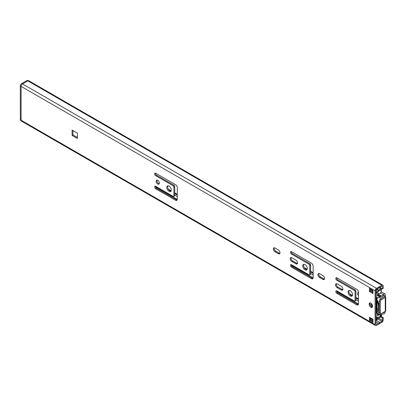 <?xml version="1.0" encoding="UTF-8"?>
<svg xmlns="http://www.w3.org/2000/svg" width="406" height="406" viewBox="0 0 406 406"><rect width="100%" height="100%" fill="white"/><g stroke="black" fill="none" stroke-linecap="round" stroke-linejoin="round"><path stroke-width="0.61" d="M336.863 280.282A1.502 0.868 60 0 1 335.884 278.958A1.502 0.868 60 0 1 336.112 277.755A1.502 0.868 60 0 1 336.863 277.831L356.686 289.275A2.502 1.446 60 0 1 358.457 292.34L358.457 303.784A2.502 1.446 60 0 1 357.935 304.931A2.502 1.446 60 0 1 356.686 304.81L336.863 293.365A1.502 0.868 60 0 1 335.884 292.041A1.502 0.868 60 0 1 336.112 290.838A1.502 0.868 60 0 1 336.863 290.909L354.347 301.008A1 0.579 60 0 0 354.849 301.054L355.697 300.567A1 0.579 60 0 0 355.905 300.105L355.057 300.597L355.057 291.604A1 0.579 60 0 0 354.347 290.381L336.863 280.282L337.711 279.795A1.502 0.868 60 0 1 336.67 277.74M375.093 324.607L375.093 290.762A2.005 1.157 -60 0 1 376.509 288.311L381.818 285.245A2.005 1.157 -60 0 1 382.817 285.144A2.005 1.157 -60 0 1 383.234 286.063L383.234 288.351L382.386 288.844L382.386 286.555A0.802 0.462 120 0 0 382.219 286.184A0.802 0.462 120 0 0 381.818 286.225L379.904 287.331A2.603 1.502 120 0 0 378.488 288.148L376.509 289.29A0.802 0.462 120 0 0 375.941 290.275L375.941 324.115A0.802 0.462 120 0 0 376.108 324.485A0.802 0.462 120 0 0 376.509 324.445L378.488 323.298A2.603 1.502 120 0 0 379.904 322.481L381.818 321.379A0.802 0.462 120 0 0 382.386 320.395L382.386 318.106L383.234 317.619L383.234 319.908A2.005 1.157 -60 0 1 381.818 322.359L376.509 325.424A2.005 1.157 -60 0 1 375.504 325.526A2.005 1.157 -60 0 1 375.093 324.607L21.112 120.242L21.112 86.397A2.005 1.157 -60 0 1 22.528 83.946L27.841 80.88A2.005 1.157 -60 0 1 28.841 80.779L382.817 285.144M348.049 292.056A3.202 1.847 60 0 1 348.713 290.589A3.202 1.847 60 0 1 351.18 291.447A3.202 1.847 60 0 1 352.581 294.67A3.202 1.847 60 0 1 351.916 296.136A3.202 1.847 60 0 1 349.444 295.279A3.202 1.847 60 0 1 348.049 292.056M302.739 265.894A3.202 1.847 60 0 1 303.404 264.428A3.202 1.847 60 0 1 305.87 265.285A3.202 1.847 60 0 1 307.271 268.513A3.202 1.847 60 0 1 306.606 269.98A3.202 1.847 60 0 1 304.14 269.122A3.202 1.847 60 0 1 302.739 265.894M166.81 187.42A3.202 1.847 60 0 1 167.475 185.953A3.202 1.847 60 0 1 169.941 186.811A3.202 1.847 60 0 1 171.342 190.033A3.202 1.847 60 0 1 170.677 191.5A3.202 1.847 60 0 1 168.211 190.642A3.202 1.847 60 0 1 166.81 187.42M156.122 181.249A2.304 1.33 60 0 1 156.599 180.193A2.304 1.33 60 0 1 158.37 180.812A2.304 1.33 60 0 1 159.38 183.126A2.304 1.33 60 0 1 158.903 184.182A2.304 1.33 60 0 1 157.127 183.563A2.304 1.33 60 0 1 156.122 181.249M369.216 304.033A2.304 1.33 60 0 1 369.693 302.977A2.304 1.33 60 0 1 371.47 303.592A2.304 1.33 60 0 1 372.475 305.911L372.475 306.403A2.304 1.33 60 0 1 371.997 307.454A2.304 1.33 60 0 1 370.221 306.84A2.304 1.33 60 0 1 369.216 304.52L369.216 304.033L370.064 303.541A2.304 1.33 60 0 1 370.201 302.871M72.095 130.108L77.404 133.178L77.404 138.492L72.095 135.421L72.095 130.108M337.147 283.88L341.253 286.25A2.304 1.33 60 0 1 342.755 288.28A2.304 1.33 60 0 1 342.405 290.128A2.304 1.33 60 0 1 341.253 290.011L337.147 287.641A2.304 1.33 60 0 1 335.64 285.611A2.304 1.33 60 0 1 335.995 283.769A2.304 1.33 60 0 1 337.147 283.88M355.057 300.597A1 0.579 60 0 1 354.849 301.054M295.944 263.854L291.838 261.479A2.304 1.33 60 0 1 290.331 259.454A2.304 1.33 60 0 1 290.686 257.607A2.304 1.33 60 0 1 291.838 257.724L295.944 260.094A2.304 1.33 60 0 1 297.446 262.119A2.304 1.33 60 0 1 297.096 263.966A2.304 1.33 60 0 1 295.944 263.854L296.791 263.362L292.685 260.992A2.304 1.33 60 0 1 291.193 257.5M291.554 254.126A1.502 0.868 60 0 1 290.574 252.801A1.502 0.868 60 0 1 290.803 251.598A1.502 0.868 60 0 1 291.554 251.674L311.377 263.118A2.502 1.446 60 0 1 313.148 266.184L313.148 277.628A2.502 1.446 60 0 1 312.625 278.775A2.502 1.446 60 0 1 311.377 278.648L291.554 267.204A1.502 0.868 60 0 1 290.574 265.879A1.502 0.868 60 0 1 290.803 264.676A1.502 0.868 60 0 1 291.554 264.753L309.042 274.847A1 0.579 60 0 0 309.539 274.898L310.392 274.405A1 0.579 60 0 0 310.595 273.948L309.748 274.441L309.748 265.448A1 0.579 60 0 0 309.042 264.22L291.554 254.126L292.401 253.633A1.502 0.868 60 0 1 291.361 251.578M309.748 274.441A1 0.579 60 0 1 309.539 274.898M322.917 279.424L319.517 277.465A2.304 1.33 60 0 1 318.015 275.435A2.304 1.33 60 0 1 318.365 273.588A2.304 1.33 60 0 1 319.517 273.705L322.917 275.664A2.304 1.33 60 0 1 324.419 277.694A2.304 1.33 60 0 1 324.069 279.541A2.304 1.33 60 0 1 322.917 279.424L323.765 278.932L320.37 276.973A2.304 1.33 60 0 1 318.872 273.482M274.989 247.995L278.384 249.954A2.304 1.33 60 0 1 279.891 251.984A2.304 1.33 60 0 1 279.536 253.831A2.304 1.33 60 0 1 278.384 253.714L274.989 251.756A2.304 1.33 60 0 1 273.482 249.726A2.304 1.33 60 0 1 273.837 247.878A2.304 1.33 60 0 1 274.989 247.995M155.696 173.235L175.519 184.679A2.502 1.446 60 0 1 177.29 187.745L177.29 199.189A2.502 1.446 60 0 1 176.772 200.336A2.502 1.446 60 0 1 175.519 200.214L155.696 188.77A1.502 0.868 60 0 1 154.716 187.445A1.502 0.868 60 0 1 154.945 186.242A1.502 0.868 60 0 1 155.696 186.313L173.184 196.413A1 0.579 60 0 0 173.682 196.458L174.534 195.971A1 0.579 60 0 0 174.742 195.514L173.89 196.002L173.89 187.009A1 0.579 60 0 0 173.184 185.786L155.696 175.686A1.502 0.868 60 0 1 154.716 174.367A1.502 0.868 60 0 1 154.945 173.159A1.502 0.868 60 0 1 155.696 173.235M173.89 196.002A1 0.579 60 0 1 173.682 196.458M369.43 291.564L369.43 288.377L372.967 290.422L372.967 293.609L369.43 291.564L370.277 291.072L370.277 289.072L372.967 290.909M372.967 319.278L372.967 322.465L369.43 320.42L369.43 317.233L372.967 319.278M379.793 287.346L382.386 288.844M375.504 325.526L21.528 121.155A2.005 1.157 -60 0 1 21.112 120.242M381.097 316.381L383.234 317.619M380.518 317.03L382.386 318.106M375.997 320.227L379.904 322.481M375.941 321.826L378.488 323.298M352.281 295.791A3.202 1.847 60 0 1 348.896 291.564A3.202 1.847 60 0 1 349.196 290.442M306.972 269.635A3.202 1.847 60 0 1 303.587 265.407A3.202 1.847 60 0 1 303.886 264.286M171.048 191.155A3.202 1.847 60 0 1 167.663 186.927A3.202 1.847 60 0 1 167.957 185.806M159.243 183.796A2.304 1.33 60 0 1 156.97 180.756A2.304 1.33 60 0 1 157.102 180.086M369.43 320.42A0.599 0.345 -60 0 1 369.851 319.684L370.277 319.441L372.967 320.994L370.277 319.441L370.277 317.725M372.967 292.624L370.277 291.072M372.338 307.068A2.304 1.33 60 0 1 370.064 304.033L370.064 303.541M77.404 137.507L72.943 134.934L72.943 130.6M342.745 289.742A2.304 1.33 60 0 1 342.101 289.519L337.995 287.149A2.304 1.33 60 0 1 336.498 283.662M358.285 304.556A2.502 1.446 60 0 1 357.534 304.317L337.711 292.873A1.502 0.868 60 0 1 336.67 290.818M337.711 279.795L355.199 289.889A1 0.579 60 0 1 355.905 291.117L355.905 300.105M297.436 263.58A2.304 1.33 60 0 1 296.791 263.362M312.98 278.399A2.502 1.446 60 0 1 312.224 278.156L292.401 266.712A1.502 0.868 60 0 1 291.361 264.661M292.401 253.633L309.89 263.727A1 0.579 60 0 1 310.595 264.956L310.595 273.948M324.409 279.155A2.304 1.33 60 0 1 323.765 278.932M279.881 253.445A2.304 1.33 60 0 1 279.237 253.227L275.836 251.263A2.304 1.33 60 0 1 274.339 247.777M177.123 199.96A2.502 1.446 60 0 1 176.366 199.722L156.549 188.277A1.502 0.868 60 0 1 155.503 186.222M155.503 173.144A1.502 0.868 60 0 0 156.549 175.199L174.032 185.293A1 0.579 60 0 1 174.742 186.521L174.742 195.514M372.967 290.625L369.551 288.651A0.599 0.345 -60 0 1 369.43 288.377M72.943 134.934L72.095 135.421M370.277 319.441L370.277 318.461L372.967 320.014M375.941 320.258L378.138 318.989L378.138 318.147M370.277 318.461L370.917 318.091M375.946 290.173L378.138 288.91L378.138 288.351M21.178 120.678L20.61 120.354A1.502 0.868 -60 0 1 20.3 119.668L20.3 85.62A1.502 0.868 -60 0 1 21.361 83.778L26.953 80.55A1.502 0.868 -60 0 1 27.704 80.474L28.156 80.738M376.859 298.527L376.656 298.506A1.299 0.751 -60 0 1 376.469 298.446A1.299 0.751 -60 0 1 376.2 297.852L376.2 292.594L376.474 292.254A3.806 2.197 120 0 0 378.92 290.995A2.603 1.502 -60 0 1 380.965 290.254A2.603 1.502 -60 0 1 381.072 290.326L381.721 289.316A3.806 2.197 120 0 0 381.569 289.214A3.806 2.197 120 0 0 378.575 290.3A2.603 1.502 -60 0 1 376.9 291.158A1.462 0.842 120 0 0 375.941 291.665M375.941 299.526A2.502 1.446 120 0 0 376.235 299.603L376.55 299.628M372.459 305.667A5.131 2.964 60 0 1 372.18 305.682A2.005 1.157 60 0 0 371.8 305.774L372.155 305.571M372.388 306.946L371.414 306.383A2.005 1.157 60 0 1 371.8 305.774M358.457 295.634A2.253 1.299 60 0 1 357.579 293.487A2.253 1.299 60 0 1 358.046 292.457A2.253 1.299 60 0 1 358.457 292.35M358.457 293.345A2.253 1.299 60 0 1 358.427 292.995A2.253 1.299 60 0 1 358.457 292.675M380.904 315.437A2.603 1.502 -60 0 1 378.92 316.954A3.806 2.197 120 0 0 376.474 318.517L376.2 318.492L376.2 313.239A1.299 0.751 -60 0 1 376.656 312.052L376.844 311.823M375.941 319.72A1.462 0.842 120 0 0 376.9 319.121A2.603 1.502 -60 0 1 378.575 318.05A3.806 2.197 120 0 0 381.721 315.396L381.178 315.178M376.55 311.052L376.235 311.448A2.502 1.446 120 0 0 375.941 311.859M381.229 315.112L381.721 315.396M379.316 311.387L377.402 313.757L377.402 315.193A0.903 0.523 120 0 0 377.59 315.604A0.903 0.523 120 0 0 378.59 314.873A2.101 1.213 -60 0 1 378.722 314.579M381.097 315.269A2.101 1.213 -60 0 1 379.331 316.898L376.2 317.396L376.2 313.726L378.093 311.097M379.382 296.487L379.382 297.065L378.108 297.801L376.2 297.359L376.2 293.69L379.331 290.569A2.101 1.213 -60 0 1 380.929 290.031A2.101 1.213 -60 0 1 381.361 290.823A1 0.579 -60 0 1 381.33 291.168A2.847 1.644 -60 0 1 380.011 293.452A1 0.579 -60 0 1 379.727 293.65A2.101 1.213 -60 0 1 378.828 293.67A2.101 1.213 -60 0 1 378.59 293.452A0.903 0.523 120 0 0 378.488 293.355A0.903 0.523 120 0 0 377.793 293.599A0.903 0.523 120 0 0 377.402 294.507L377.402 295.944L379.128 296.339M379.382 297.065A10.967 6.334 60 0 1 380.463 299.075M377.118 310.336L377.118 300.998A9.972 5.755 60 0 1 377.118 310.336M376.55 311.975A10.967 6.334 -120 0 0 376.829 311.828A10.967 6.334 -120 0 0 376.55 298.699L376.55 311.975M378.108 297.801L376.55 298.699M372.277 305.627A5.004 2.893 -120 0 1 371.881 305.424L371.881 304.119M371.51 303.642A6.592 3.806 -60 0 1 370.612 305.754M377.402 313.818L380.447 315.574A1 0.579 120 0 0 381.214 315.132A2.603 1.502 -60 0 1 383.264 313.98A1.802 1.04 120 0 0 384.578 313.315A1.802 1.04 120 0 0 385.258 311.615L385.258 297.451A1.502 0.868 0 0 0 385.7 296.837A1.502 0.868 0 0 0 385.258 296.223L385.258 294.731A1.802 1.04 120 0 0 384.888 293.903A1.802 1.04 120 0 0 383.264 294.675A2.603 1.502 -60 0 1 381.214 295.888A1 0.579 120 0 0 380.447 296.329L380.447 297.101A4.004 2.314 120 0 0 383.827 295.289L384.269 295.304L384.34 296.837L380.376 299.126A1.502 0.868 120 0 0 379.316 300.968L379.316 312.412A1.502 0.868 120 0 0 379.625 313.097L380.615 313.671A1.502 0.868 120 0 0 381.366 313.594L385.258 311.346A1.502 0.868 180 0 0 385.7 310.737L385.7 296.837M377.763 313.254L380.447 314.802L380.447 315.574M384.269 311.92L383.827 312.716A4.004 2.314 120 0 0 382.66 312.848M381.772 313.366A4.004 2.314 120 0 0 380.447 314.802M385.258 297.451L381.366 299.699A1.502 0.868 120 0 0 380.305 301.536L380.305 312.985A1.502 0.868 120 0 0 380.615 313.671M385.258 296.223L384.269 296.796M377.402 295.345L380.447 297.101M377.402 294.573L380.447 296.329M21.112 86.397L375.093 290.762M381.818 286.225L382.386 286.555M27.841 80.88L381.818 285.245M22.528 83.946L376.509 288.311M378.367 318.081L382.386 320.395M377.91 319.121L381.818 321.379M375.941 324.115L376.509 324.445M372.967 321.486L369.851 319.684M370.064 304.033L369.216 304.52M342.101 289.519L341.253 290.011M337.995 287.149L337.147 287.641M357.534 304.317L356.686 304.81M337.711 292.873L336.863 293.365M355.905 291.117L355.057 291.604M355.199 289.889L354.347 290.381M292.685 260.992L291.838 261.479M312.224 278.156L311.377 278.648M292.401 266.712L291.554 267.204M310.595 264.956L309.748 265.448M309.89 263.727L309.042 264.22M320.37 276.973L319.517 277.465M279.237 253.227L278.384 253.714M275.836 251.263L274.989 251.756M176.366 199.722L175.519 200.214M156.549 188.277L155.696 188.77M174.742 186.521L173.89 187.009M174.032 185.293L173.184 185.786M156.549 175.199L155.696 175.686M21.112 120.135L20.3 119.668M21.137 86.102L20.3 85.62M22.142 84.23L21.361 83.778M27.679 80.972L26.953 80.55M370.277 290.158L372.967 291.711M376.2 297.811L377.149 298.359M376.321 298.314L376.656 298.506M375.941 308.996L376.55 309.347M158.183 183.273L159.015 183.756M168.297 189.115L171.225 190.805M174.742 192.835L177.29 194.307M275.42 250.959L279.653 253.405M292.269 260.688L297.207 263.54M304.226 267.59L307.149 269.279M310.595 271.269L313.148 272.741M319.953 276.669L324.181 279.115M337.579 286.849L342.517 289.696M349.536 293.751L352.459 295.441M355.905 297.431L358.457 298.902M372.444 305.53L372.18 305.682M375.941 309.666L376.55 310.017M169.226 190.318L170.627 191.13M174.742 193.505L177.29 194.976M305.155 268.797L306.555 269.604M310.595 271.939L313.148 273.411M350.464 294.954L351.865 295.766M355.905 298.1L358.457 299.572M375.941 311.28L376.235 311.448M174.742 195.113L177.29 196.585M310.595 273.553L313.148 275.024M355.905 299.709L358.457 301.181M155.528 186.816L177.28 199.376M291.386 265.25L313.138 277.811M336.696 291.412L358.447 303.967M376.2 318.36L376.474 318.517M375.941 290.605L376.9 291.158M377.149 289.478L378.575 290.3M378.59 314.873L377.402 314.188M383.36 312.447L383.827 312.716M383.985 295.137L384.269 295.304M380.376 299.126L381.366 299.699M377.626 293.817L381.214 295.888M380.407 293.025L383.264 294.675M379.316 300.968L380.305 301.536M379.316 312.412L380.305 312.985M376.2 297.74L377.21 298.324M378.976 287.717L381.569 289.214M376.829 311.828L379.316 310.397M378.828 293.67L378.23 293.325M381.148 291.747L384.888 293.903"/></g></svg>
